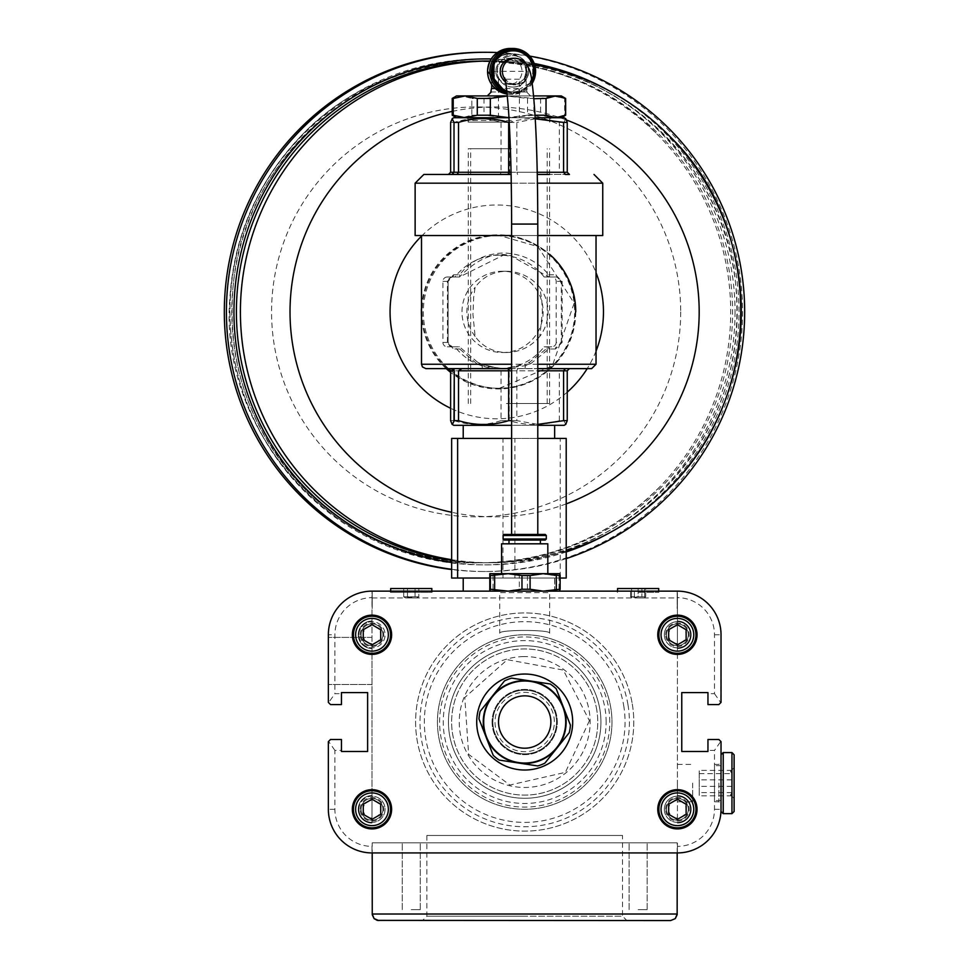 <?xml version="1.0" encoding="UTF-8"?>
<svg xmlns="http://www.w3.org/2000/svg" width="969" height="969" viewBox="0 0 969 969"><rect width="100%" height="100%" fill="white"/><g stroke="black" fill="none" stroke-linecap="round" stroke-linejoin="round"><path stroke-width="0.73" stroke-dasharray="4.84 3.63" d="M622.534 835.472L426.869 835.472L622.534 835.472L622.534 916.189L524.701 916.189L622.534 916.189L626.895 920.55L422.508 920.55L626.895 920.55M677.404 647.849A13.094 13.094 0 0 1 664.322 634.768A13.094 13.094 0 0 1 677.404 621.674L677.404 647.849A13.094 13.094 0 0 0 690.497 634.768A13.094 13.094 0 0 0 677.404 621.674L677.404 597.946L371.987 597.946L371.987 621.674A13.094 13.094 0 0 1 385.081 634.768A13.094 13.094 0 0 1 371.987 647.849L371.987 621.674A13.094 13.094 0 0 0 358.893 634.768A13.094 13.094 0 0 0 371.987 647.849L371.987 796.203A13.094 13.094 0 0 1 385.081 809.285A13.094 13.094 0 0 1 371.987 822.378L371.987 597.946L677.186 597.946L677.186 608.593L677.404 597.946L677.404 822.378A13.094 13.094 0 0 1 664.322 809.285A13.094 13.094 0 0 1 677.404 796.203L677.404 822.378A13.094 13.094 0 0 0 690.497 809.285A13.094 13.094 0 0 0 677.404 796.203L677.404 647.849M371.987 597.679L372.205 608.593L371.987 591.138L677.404 591.138A43.629 43.629 0 0 1 721.033 634.768L721.033 702.392L718.853 704.572L707.951 704.572L707.951 692.581L707.951 693.671L714.492 693.671L714.492 634.768A37.088 37.088 0 0 0 677.404 597.679L677.186 608.593L677.186 591.138L372.205 591.138L677.186 591.138L677.186 597.946L677.404 591.138A43.629 43.629 0 0 1 721.033 634.768L721.033 702.392L718.853 704.572L707.951 704.572L707.951 692.581L681.764 692.581L681.764 751.484L707.951 751.484L707.951 739.48L718.853 739.48L721.033 741.66L721.033 809.285A43.629 43.629 0 0 1 677.404 852.926L677.404 846.373A37.088 37.088 0 0 0 714.492 809.285L714.492 750.394L707.951 750.394L707.951 751.484L707.951 739.48L718.853 739.48L721.033 741.66L721.033 809.285A43.629 43.629 0 0 1 677.404 852.926L371.987 852.926A43.629 43.629 0 0 1 328.358 809.285L328.358 741.66L330.538 739.48L341.451 739.48L341.451 751.484L367.626 751.484L367.626 692.581L341.451 692.581L341.451 704.572L330.538 704.572L328.358 702.392L328.358 634.768A43.629 43.629 0 0 1 371.987 591.138L371.987 597.679A37.088 37.088 0 0 0 334.899 634.768L334.899 693.671L341.451 693.671L341.451 704.572L330.538 704.572L328.612 702.658L334.899 693.671M371.987 660.943L371.987 684.502L371.987 660.943M371.987 822.378L371.987 796.203A13.094 13.094 0 0 0 358.893 809.285A13.094 13.094 0 0 0 371.987 822.378M635.349 597.946L643.731 597.946L635.349 597.946M411.256 597.946L416.852 597.946L411.256 597.946M638.135 597.946L643.731 597.946L638.135 597.946M372.205 608.593L372.205 591.138L372.205 608.593M341.451 693.671L341.451 692.581L367.626 692.581L367.626 751.484L341.451 751.484L341.451 750.394L334.899 750.394L334.899 809.285A37.088 37.088 0 0 0 371.987 846.373L371.987 852.926L371.987 842.812L677.404 842.812L677.404 852.926A43.629 43.629 0 0 0 721.033 809.285L721.033 811.477M677.186 852.926L677.186 842.812L372.205 842.812L372.205 852.926M358.893 809.285A13.094 13.094 0 0 1 378.528 797.959A13.094 13.094 0 0 1 378.528 820.622A13.094 13.094 0 0 1 358.893 809.285M664.322 809.285A13.094 13.094 0 0 1 683.957 797.959A13.094 13.094 0 0 1 683.957 820.622A13.094 13.094 0 0 1 664.322 809.285M371.987 621.02A13.748 13.748 0 0 0 358.239 634.768A13.748 13.748 0 0 0 371.987 648.515A13.748 13.748 0 0 1 358.239 634.768A13.748 13.748 0 0 1 371.987 621.02M677.404 648.515A13.748 13.748 0 0 0 691.151 634.768A13.748 13.748 0 0 0 677.404 621.02A13.748 13.748 0 0 1 691.151 634.768A13.748 13.748 0 0 1 677.404 648.515M371.987 846.373L372.205 914.009L677.186 914.009L677.404 846.373M677.404 795.549A13.748 13.748 0 0 1 691.151 809.285A13.748 13.748 0 0 1 677.404 823.032A13.748 13.748 0 0 0 691.151 809.285A13.748 13.748 0 0 0 677.404 795.549M570.402 725.115L556.206 688.765A45.809 45.809 0 0 0 550.235 683.993L511.644 678.118A45.809 45.809 0 0 0 504.522 680.892L480.139 711.367A45.809 45.809 0 0 0 478.989 718.937L493.185 755.287A45.809 45.809 0 0 0 499.168 760.071L537.747 765.946A45.809 45.809 0 0 0 544.869 763.16L569.251 732.685A45.809 45.809 0 0 0 570.402 725.115M518.451 763.003A41.449 41.449 0 0 1 492.337 696.13A41.449 41.449 0 0 1 563.304 706.946A41.449 41.449 0 0 1 518.451 763.003M545.135 738.378A26.175 26.175 0 0 1 508.35 742.472A26.175 26.175 0 0 1 504.255 705.674A26.175 26.175 0 0 1 541.053 701.58A26.175 26.175 0 0 1 545.135 738.378M556.727 747.644A41.013 41.013 0 0 1 499.071 754.052A41.013 41.013 0 0 1 492.676 696.408A41.013 41.013 0 0 1 550.319 690.001A41.013 41.013 0 0 1 556.727 747.644M547.86 740.558A29.664 29.664 0 0 1 506.157 745.197A29.664 29.664 0 0 1 501.53 703.494A29.664 29.664 0 0 1 543.234 698.855A29.664 29.664 0 0 1 547.86 740.558A29.664 29.664 0 0 1 506.157 745.197A29.664 29.664 0 0 1 501.53 703.494A29.664 29.664 0 0 1 543.234 698.855A29.664 29.664 0 0 1 547.86 740.558M562.177 752.005A47.99 47.99 0 0 1 494.711 759.502A47.99 47.99 0 0 1 487.225 692.048A47.99 47.99 0 0 1 554.68 684.55A47.99 47.99 0 0 1 562.177 752.005M489.272 589.249L506.193 591.138L559.597 591.138L489.793 591.138L506.193 591.138L519.299 589.249L527.415 589.249L541.077 591.138L559.04 589.249L559.585 591.138M697.038 809.285A19.634 19.634 0 0 1 677.404 828.919A19.634 19.634 0 0 1 657.769 809.285A19.634 19.634 0 0 1 677.404 789.662A19.634 19.634 0 0 1 697.038 809.285M658.859 809.285A18.544 18.544 0 0 1 677.404 790.752A18.544 18.544 0 0 1 695.948 809.285A18.544 18.544 0 0 1 677.404 827.829A18.544 18.544 0 0 1 658.859 809.285M391.621 634.768A19.634 19.634 0 0 1 371.987 654.402A19.634 19.634 0 0 1 352.353 634.768A19.634 19.634 0 0 1 371.987 615.133A19.634 19.634 0 0 1 391.621 634.768M353.443 634.768A18.544 18.544 0 0 1 371.987 616.223A18.544 18.544 0 0 1 390.531 634.768A18.544 18.544 0 0 1 371.987 653.312A18.544 18.544 0 0 1 353.443 634.768M358.893 634.768A13.094 13.094 0 0 1 378.528 623.43A13.094 13.094 0 0 1 378.528 646.105A13.094 13.094 0 0 1 358.893 634.768M697.038 634.768A19.634 19.634 0 0 1 677.404 654.402A19.634 19.634 0 0 1 657.769 634.768A19.634 19.634 0 0 1 677.404 615.133A19.634 19.634 0 0 1 697.038 634.768M658.859 634.768A18.544 18.544 0 0 1 677.404 616.223A18.544 18.544 0 0 1 695.948 634.768A18.544 18.544 0 0 1 677.404 653.312A18.544 18.544 0 0 1 658.859 634.768M664.322 634.768A13.094 13.094 0 0 1 683.957 623.43A13.094 13.094 0 0 1 683.957 646.105A13.094 13.094 0 0 1 664.322 634.768M391.621 809.285A19.634 19.634 0 0 1 371.987 828.919A19.634 19.634 0 0 1 352.353 809.285A19.634 19.634 0 0 1 371.987 789.662A19.634 19.634 0 0 1 391.621 809.285M353.443 809.285A18.544 18.544 0 0 1 371.987 790.752A18.544 18.544 0 0 1 390.531 809.285A18.544 18.544 0 0 1 371.987 827.829A18.544 18.544 0 0 1 353.443 809.285M380.72 809.285L380.72 814.323L371.987 819.362L363.266 814.323L363.266 804.258L371.987 799.219L380.72 804.258L380.72 809.285M363.218 809.285A8.769 8.769 0 0 0 376.372 816.879A8.769 8.769 0 0 0 376.372 801.702A8.769 8.769 0 0 0 363.218 809.285M382.9 809.285A10.913 10.913 0 0 1 371.987 820.198A10.913 10.913 0 0 1 361.086 809.285A10.913 10.913 0 0 1 371.987 798.383A10.913 10.913 0 0 1 382.9 809.285A10.913 10.913 0 0 0 371.987 798.383A10.913 10.913 0 0 0 361.086 809.285A10.913 10.913 0 0 0 371.987 820.198A10.913 10.913 0 0 0 382.9 809.285M686.137 809.285L686.137 814.323L677.404 819.362L668.683 814.323L668.683 804.258L677.404 799.219L686.137 804.258L686.137 809.285M668.634 809.285A8.769 8.769 0 0 0 681.788 816.879A8.769 8.769 0 0 0 681.788 801.702A8.769 8.769 0 0 0 668.634 809.285M688.317 809.285A10.913 10.913 0 0 1 677.404 820.198A10.913 10.913 0 0 1 666.502 809.285A10.913 10.913 0 0 1 677.404 798.383A10.913 10.913 0 0 1 688.317 809.285A10.913 10.913 0 0 0 677.404 798.383A10.913 10.913 0 0 0 666.502 809.285A10.913 10.913 0 0 0 677.404 820.198A10.913 10.913 0 0 0 688.317 809.285M380.72 634.768L380.72 639.806L371.987 644.845L363.266 639.806L363.266 629.729L371.987 624.69L380.72 629.729L380.72 634.768M363.218 634.768A8.769 8.769 0 0 0 376.372 642.362A8.769 8.769 0 0 0 376.372 627.173A8.769 8.769 0 0 0 363.218 634.768M382.9 634.768A10.913 10.913 0 0 1 371.987 645.669A10.913 10.913 0 0 1 361.086 634.768A10.913 10.913 0 0 1 371.987 623.854A10.913 10.913 0 0 1 382.9 634.768A10.913 10.913 0 0 0 371.987 623.854A10.913 10.913 0 0 0 361.086 634.768A10.913 10.913 0 0 0 371.987 645.669A10.913 10.913 0 0 0 382.9 634.768M686.137 634.768L686.137 639.806L677.404 644.845L668.683 639.806L668.683 629.729L677.404 624.69L686.137 629.729L686.137 634.768M668.634 634.768A8.769 8.769 0 0 0 681.788 642.362A8.769 8.769 0 0 0 681.788 627.173A8.769 8.769 0 0 0 668.634 634.768M688.317 634.768A10.913 10.913 0 0 1 677.404 645.669A10.913 10.913 0 0 1 666.502 634.768A10.913 10.913 0 0 1 677.404 623.854A10.913 10.913 0 0 1 688.317 634.768A10.913 10.913 0 0 0 677.404 623.854A10.913 10.913 0 0 0 666.502 634.768A10.913 10.913 0 0 0 677.404 645.669A10.913 10.913 0 0 0 688.317 634.768M641.914 596.807L634.356 596.807L634.356 588.522L645.693 588.522L634.356 588.522L634.356 596.807L641.914 596.807L641.914 588.522L641.914 596.807L645.693 596.807L641.914 596.807M644.688 597.388L645.693 596.807L645.693 588.522M631.594 597.388L630.577 596.807L634.356 596.807L630.577 596.807L630.577 588.522L634.356 588.522L630.577 588.522M638.135 588.522L658.714 588.522L631.582 588.522L644.688 588.522L638.123 588.522L638.123 596.807L644.676 596.807L638.147 596.807L638.147 588.522M638.135 592.374L658.714 592.374L638.135 592.374M415.035 596.807L407.477 596.807L407.477 588.522L418.814 588.522L407.477 588.522L407.477 596.807L415.035 596.807L415.035 588.522L403.698 588.522L418.814 588.522L415.035 588.522L415.035 596.807L418.814 596.807L415.035 596.807L418.814 596.807L418.814 588.522L418.814 596.807L415.035 596.807L415.035 588.522L415.035 596.807L411.256 597.388L403.698 596.807L403.698 588.522L403.698 596.807L415.035 596.807M390.689 591.138L390.689 592.374L411.256 592.374L390.689 592.374L390.689 588.522L431.823 588.522L411.256 588.522L431.823 588.522L431.823 592.374L390.689 592.374L431.823 592.374L411.256 592.374L431.823 592.374L433.07 591.138L389.441 591.138L433.07 591.138L431.823 592.374L431.823 591.138M411.256 591.138L389.441 591.138L411.256 591.138M638.135 591.138L616.32 591.138L638.135 591.138M504.607 591.138L554.643 591.138L504.607 591.138M670.645 920.55L378.746 920.55M524.701 916.189L426.869 916.189L524.701 916.189M341.451 692.581L341.451 704.572L330.538 704.572L328.358 702.392L328.358 634.768A43.629 43.629 0 0 1 371.987 591.138A43.629 43.629 0 0 0 328.358 634.768L334.899 634.768M707.951 751.484L681.764 751.484L681.764 692.581L707.951 692.581M522.933 634.78A87.258 87.258 0 0 0 437.455 723.795A87.258 87.258 0 0 0 526.458 809.272A87.258 87.258 0 0 0 611.948 720.27A87.258 87.258 0 0 0 522.933 634.78A87.258 87.258 0 0 1 611.948 720.27A87.258 87.258 0 0 1 526.458 809.272A87.258 87.258 0 0 1 437.455 723.795A87.258 87.258 0 0 1 522.933 634.78A87.258 87.258 0 0 0 437.455 723.795A87.258 87.258 0 0 0 526.458 809.272A87.258 87.258 0 0 0 611.948 720.27A87.258 87.258 0 0 0 522.933 634.78A87.258 87.258 0 0 0 437.455 723.795A87.258 87.258 0 0 0 526.458 809.272A87.258 87.258 0 0 0 611.948 720.27A87.258 87.258 0 0 0 522.933 634.78M334.899 750.394L328.612 741.406L330.538 739.48L341.451 739.48L341.451 750.394M334.899 809.285L328.358 809.285A43.629 43.629 0 0 0 371.987 852.926A43.629 43.629 0 0 1 328.358 809.285L328.358 741.66L330.538 739.48L341.451 739.48L341.451 751.484M714.492 693.671L720.779 702.658L718.853 704.572L707.951 704.572L707.951 693.671M707.951 750.394L707.951 739.48L718.853 739.48L720.779 741.406L714.492 750.394M328.358 809.285L328.612 741.406M328.358 660.943L328.358 684.502L328.358 660.943M677.404 597.679L677.404 591.138A43.629 43.629 0 0 1 721.033 634.768L720.779 702.658M371.987 823.032A13.748 13.748 0 0 1 358.239 809.285A13.748 13.748 0 0 1 371.987 795.549A13.748 13.748 0 0 0 358.239 809.285A13.748 13.748 0 0 0 371.987 823.032M734.127 754.754L734.127 811.477M734.127 772.063L734.127 798.517L734.127 772.063M731.946 813.657L731.946 752.574M723.225 752.574L723.225 813.657M699.218 773.625L699.218 795.84L699.218 770.391L699.218 773.625L731.946 773.625L730.529 771.3L731.946 770.391L731.946 792.594L699.218 792.594M731.946 779.875L699.218 779.875M731.946 770.391L699.218 770.391M731.946 792.594L730.529 794.919L731.946 795.84L731.946 773.625M731.946 786.356L699.218 786.356M731.946 795.84L699.218 795.84M403.698 596.807L407.477 596.807L403.698 596.807L405.66 597.946L403.698 596.807M407.477 588.522L407.477 596.807L407.477 588.522M617.568 591.138L617.568 588.522L658.714 588.522L658.714 592.374L659.95 591.138L658.714 592.374L658.714 591.138M644.688 588.522L644.676 596.807L644.688 588.522M634.877 597.388L638.147 596.807L631.582 596.807L634.877 597.388M631.582 596.807L631.582 588.522L631.594 596.807M596.759 709.889A73.087 73.087 0 0 0 512.565 649.957A73.087 73.087 0 0 0 452.632 734.163A73.087 73.087 0 0 0 536.838 794.096A73.087 73.087 0 0 0 596.759 709.889A73.087 73.087 0 0 0 478.153 665.691A73.087 73.087 0 0 0 499.18 790.51A73.087 73.087 0 0 0 596.759 709.889M627.96 704.633A104.713 104.713 0 0 0 458.01 641.296A104.713 104.713 0 0 0 488.134 820.149A104.713 104.713 0 0 0 627.96 704.633M632.26 703.906A109.073 109.073 0 0 1 486.608 824.244A109.073 109.073 0 0 1 455.224 637.929A109.073 109.073 0 0 1 632.26 703.906A109.073 109.073 0 0 0 455.224 637.929A109.073 109.073 0 0 0 486.608 824.244A109.073 109.073 0 0 0 632.26 703.906M623.661 705.359A100.352 100.352 0 0 1 489.648 816.068A100.352 100.352 0 0 1 460.784 644.664A100.352 100.352 0 0 1 623.661 705.359M523.381 656.594A65.444 65.444 0 0 0 459.258 723.346A65.444 65.444 0 0 0 526.022 787.458A65.444 65.444 0 0 0 590.133 720.706A65.444 65.444 0 0 0 523.381 656.594M554.728 575.574L541.077 573.684L559.585 573.684L559.04 575.574L554.728 575.574L554.728 589.249M519.299 575.574L506.193 573.684L541.077 573.684L527.415 575.574L519.299 575.574L519.299 589.249M489.793 573.684L506.193 573.684L489.272 575.574M559.04 575.574L559.04 589.249M493.076 575.574L493.076 589.249M527.415 575.574L527.415 589.249M543.209 573.684L547.824 573.684M540.399 540.084L508.991 540.084L540.399 540.084M509.004 543.815L540.399 543.815L509.004 543.815M545.208 540.084L504.183 540.084M546.286 539.006L503.105 539.006M545.208 534.416L504.183 534.416M511.62 534.416L537.783 534.416L511.62 534.416M547.812 543.815L501.579 543.815M513.304 58.261A13.094 13.069 -90 0 1 526.361 71.355A13.094 13.069 -90 0 1 505.576 81.917M680.698 311.897A204.943 204.568 -90 0 1 476.13 516.84A204.943 204.568 -90 0 1 271.562 311.897A204.943 204.568 -90 0 1 476.13 106.953A204.943 204.568 -90 0 1 680.698 311.897M480.285 562.771A250.874 250.426 -90 0 1 229.859 311.897A250.874 250.426 -90 0 1 659.828 137.004A250.874 250.426 -90 0 1 480.285 562.771L482.174 562.771A250.874 250.426 -90 0 1 231.761 311.897A250.874 250.426 -90 0 1 482.174 61.011A250.874 250.426 -90 0 1 732.6 311.897A250.874 250.426 -90 0 1 482.174 562.771C413.533 561.766 354.557 537.323 305.259 489.442C250.111 431.847 226.14 363.314 233.347 283.82C244.539 160.418 358.53 58.346 482.174 61.011L480.285 61.011M483.446 52.29A259.607 259.135 -90 0 1 742.581 311.897A259.607 259.135 -90 0 1 451.651 569.542M497.339 52.556A259.607 259.135 -90 0 1 529.789 56.105M566.211 558.604A259.607 259.135 -90 0 1 451.651 569.275M489.999 61.023A250.874 250.426 -90 0 1 490.835 61.011A250.874 250.426 -90 0 1 534.67 64.887M566.211 551.143A250.874 250.426 -90 0 1 451.651 559.682M421.503 236.121A106.893 106.699 -90 0 1 596.032 272.689M596.032 351.105A106.893 106.699 -90 0 1 587.202 368.62M567.24 392.154A106.893 106.699 -90 0 1 450.621 408.276M448.514 368.62A76.357 76.212 -90 0 1 499.532 235.54A76.357 76.212 -90 0 1 549.58 254.302M575.756 311.897A76.357 76.212 -90 0 1 450.585 370.424M556.158 342.432A4.361 4.361 -90 0 1 551.797 346.805L544.166 346.805A56.723 56.614 -90 0 1 454.909 346.805L447.278 346.805A4.361 4.361 -90 0 1 442.918 342.432L442.918 281.349A4.361 4.361 -90 0 1 447.278 276.989L454.909 276.989A56.723 56.614 -90 0 1 544.166 276.989L551.797 276.989A4.361 4.361 -90 0 1 556.158 281.349L556.158 342.432L561.317 342.432L561.317 281.349L556.642 276.989L544.166 276.989M537.783 235.54L511.608 235.54M415.132 235.54L602.742 235.54M503.492 235.54L596.032 235.54L503.492 235.54M591.671 368.62L425.875 368.62M468.293 368.62L500.246 368.62L501.034 370.8L501.034 420.655L509.197 420.655L509.197 370.8L559.343 370.8L559.343 420.655L563.861 420.655L563.861 370.8L559.343 370.8L560.772 368.62L569.457 368.62L537.783 368.62M451.118 368.62L508.144 368.62M500.246 368.62L549.58 368.62M477.681 362.309A2.18 0.703 117.8 0 1 477.693 362.321L459.657 346.987L477.681 362.309L482.15 364.405L499.059 368.438L503.492 368.62L481.956 365.701L477.463 364.247L459.669 348.985L459.463 346.805L454.909 346.805M544.166 346.805L548.624 346.987L529.546 362.309L524.956 364.405L525.392 365.701L503.614 368.62M499.532 368.62L503.492 368.62L524.956 364.405M548.708 346.805L551.797 346.805M551.797 276.989L556.642 276.989A2.18 1.163 90 0 1 555.479 274.808L562.153 281.349L562.153 342.432L555.479 348.985A2.18 1.163 -90 0 1 556.642 346.805L562.153 342.432M508.979 117.733L535.203 117.733M564.103 117.733L453.771 117.733M462.092 117.733L561.293 117.733L456.581 117.733L462.092 117.733L471.842 115.214L471.842 98.438L462.092 95.919L452.341 98.438L452.341 115.214L462.092 117.733M453.771 425.33L564.103 425.33M537.783 425.33L511.608 425.33M504.607 425.33L554.643 425.33L504.607 425.33M537.286 174.456L565.218 174.456M569.457 174.456L549.58 174.456M524.604 368.62A4.361 0.836 90 0 0 525.392 365.701L530.019 364.247L529.546 362.309M499.059 368.438L482.162 364.405L481.956 365.701A4.361 1.344 -90 0 0 483.228 368.62M566.005 174.456L563.861 172.276L563.861 122.409L565.763 118.69M509.718 174.456L509.197 122.409C525.913 117.334 542.628 117.334 559.343 122.409L559.343 172.276L567.24 172.276M509.246 122.409L516.84 122.409L516.84 172.276L511.063 172.276M535.263 118.812L516.84 122.409M563.861 122.409L559.343 122.409M509.197 122.409L501.034 122.409L501.034 172.276L559.343 172.276L560.772 174.456M452.656 174.456L454.279 172.276L454.279 122.409C469.868 117.334 485.445 117.334 501.034 122.409M454.279 122.409L450.621 122.409M450.621 420.655L454.279 420.655L454.279 370.8L450.621 370.8M501.034 420.655C485.445 425.742 469.868 425.742 454.279 420.655M559.343 420.655C542.628 425.742 525.913 425.742 509.197 420.655M565.763 424.374L563.861 420.655M517.616 368.62L516.84 370.8L516.84 420.655L537.783 424.398M516.84 420.655L511.608 420.655M454.909 276.989L459.463 276.989L503.359 255.174L510.59 255.634L548.708 276.989M459.463 276.989L447.278 276.989M447.278 346.805L452.123 346.805A2.18 1.381 90 0 1 453.504 348.985L447.436 342.432L447.436 281.349L453.504 274.808A2.18 1.381 -90 0 1 452.123 276.989L448.078 281.349L448.078 342.432L452.123 346.805L459.463 346.805M453.504 274.808L459.669 274.808C470.268 260.964 484.875 253.684 503.492 252.994C522.218 253.684 537.311 260.952 548.793 274.808L548.624 276.807M555.479 348.985L548.793 348.985L530.019 364.247L596.032 364.247M482.162 364.405L477.693 362.321A2.18 0.703 117.8 0 1 477.463 364.247L421.503 364.247M548.793 348.985L548.624 346.987M459.669 274.808L459.694 276.759C477.329 258.662 494.299 251.625 510.59 255.634M566.005 368.62L563.861 370.8L567.24 370.8M509.718 368.62L509.197 370.8L454.279 370.8L452.656 368.62M448.417 174.456L508.144 174.456M517.616 174.456L516.84 172.276L537.238 172.276M500.246 174.456L501.034 172.276L450.621 172.276M566.211 578.045L451.651 578.045M489.272 578.045L560.13 578.045M504.607 578.045L554.643 578.045L504.607 578.045M502.972 578.045L502.972 438.424L560.239 438.424L560.239 578.045M560.239 438.424L566.211 438.424M537.783 438.424L511.608 438.424M514.902 578.045L514.902 438.424M451.651 438.424L502.972 438.424M504.607 438.424L554.643 438.424L504.607 438.424M507.102 93.557A22.905 22.868 90 0 0 532.26 83.273M512.734 87.065A15.71 15.674 -90 0 1 497.049 71.355A15.71 15.674 -90 0 1 512.734 55.645A15.71 15.674 -90 0 1 528.408 71.355A15.71 15.674 -90 0 1 512.734 87.065L512.952 87.065A15.71 15.674 90 0 0 528.638 71.355A15.71 15.674 90 0 0 512.952 55.645A15.71 15.674 90 0 0 497.279 71.355A15.71 15.674 90 0 0 512.952 87.065M512.734 94.259L510.409 94.259A22.905 22.868 90 0 0 533.277 71.355A22.905 22.868 90 0 0 510.409 48.45M487.904 71.355A22.444 22.408 90 0 0 510.312 93.799A22.444 22.408 90 0 0 532.708 71.355A22.444 22.408 90 0 0 510.312 48.91A22.444 22.408 90 0 0 487.904 71.355M522.582 83.37A17.696 17.66 90 0 0 521.94 58.685A17.696 17.66 90 0 0 497.291 58.685A17.696 17.66 90 0 0 496.649 83.37L501.082 88.506L510.021 91.873L518.609 88.506L523.805 80.96L526.131 71.355A17.236 17.2 90 0 0 508.931 54.119A17.236 17.236 0 0 0 493.451 63.784L493.051 71.355C491.549 78.852 491.513 80.657 492.918 76.757L493.512 63.724L494.347 63.724L494.347 78.998L494.347 63.724M491.695 84.533L491.695 78.925L492.918 76.757L495.353 81.13L492.325 70.676L495.026 62.064L509.512 54.119A17.236 17.2 90 0 0 495.232 80.96L496.649 83.37M487.334 95.895L507.332 95.895M510.239 95.919L487.334 95.919L510.239 95.919M507.865 91.994L526.603 91.994L507.865 91.994M510.033 91.994L527.039 91.994L510.033 91.994M490.823 91.994L527.039 91.994L490.823 91.994M518.609 88.506L491.477 88.506M495.244 88.506L501.082 88.506M518.451 88.506L501.227 88.506M506.944 92.007A21.597 21.56 90 0 0 513.231 92.951L513.025 92.951A21.597 21.56 90 0 0 534.585 71.415A21.597 21.56 90 0 0 513.134 49.758M506.944 92.079A21.597 21.56 90 0 0 513.025 92.951M512.952 91.873A20.519 20.482 90 0 0 533.434 71.355A20.519 20.482 90 0 0 512.952 50.836A20.519 20.482 90 0 0 492.482 71.355A20.519 20.482 90 0 0 512.952 91.873M533.871 98.705L533.871 115.214L508.979 117.685M507.356 96.04L533.871 98.438M471.842 115.214L483.991 115.214L505.77 117.733L527.548 115.214L527.548 98.438L505.77 95.919L483.991 98.438L471.842 98.438M483.991 98.438L483.991 115.214M527.548 115.214L540.581 115.214L552.609 117.733L564.636 115.214L564.636 98.438L552.609 95.919L540.581 98.438L527.548 98.438M540.581 98.438L540.581 115.214M564.636 115.214L565.654 115.214M565.654 98.438L564.636 98.438M535.058 115.214L533.871 115.214M456.581 95.919L561.293 95.919M533.628 95.919L507.344 95.919M493.451 63.784L493.512 63.724A17.236 17.2 90 0 1 508.931 54.119L509.512 54.119A17.236 17.2 90 0 1 523.805 80.96M494.154 73.535L494.481 76.151L494.154 73.535L493.294 73.535L493.5 70.931L493.294 73.535M494.372 68.314L494.154 71.355L494.372 68.314L493.5 68.314L493.294 71.355L493.5 68.314M494.154 67.43L494.154 68.738L494.154 67.43L493.294 67.43L493.342 66.558L493.294 68.738L493.294 67.43M494.154 68.738L493.294 68.738M494.372 67.115L493.5 67.115M494.323 66.558L493.451 66.558L494.323 66.558M494.214 66.558L493.342 66.558M494.154 69.938L493.294 69.938M494.154 71.355L493.294 71.355M494.372 69.732L493.5 69.732M493.548 72.663L494.42 72.663M494.323 76.151L493.451 76.151M494.481 76.151L493.609 76.151M494.481 72.663L493.609 72.663M494.372 70.931L493.5 70.931M494.154 72.566L493.294 72.566M511.39 122.094L468.293 122.094L511.39 122.094M511.39 117.733L468.293 117.733L511.39 117.733M511.487 120.447L466.634 120.447L511.487 120.447M550.21 117.733L467.579 117.733L550.21 117.733M525.888 71.355A13.094 13.069 90 0 0 512.831 58.261A13.094 13.069 90 0 0 499.762 71.355A13.094 13.069 90 0 0 512.831 84.448A13.094 13.069 90 0 0 525.888 71.355M508.301 79.216L498.466 79.216L505.055 83.661L509.561 84.448L515.472 82.971L519.408 79.24L508.301 79.216M512.831 58.261L508.931 58.261A13.094 13.094 0 0 0 498.466 79.216A13.094 13.069 -90 0 1 508.931 58.261A13.094 13.069 -90 0 1 519.384 79.216L519.408 117.733L498.466 117.733L519.408 117.733M511.244 148.717L470.68 148.717L511.244 148.717M506.617 403.516L547.182 403.516L506.617 403.516M511.39 148.717L468.293 148.717L511.39 148.717M539.794 336.437C530.879 346.841 519.772 352.207 506.472 352.534C493.209 352.207 482.756 346.841 475.101 336.437L472.957 314.525L473.671 297.435L475.101 287.357C482.756 276.952 493.209 271.586 506.472 271.247C519.772 271.586 530.879 276.952 539.794 287.357L541.792 299.978L542.386 311.897L539.794 336.437A40.65 40.565 -90 0 0 539.794 287.357M506.472 403.516L549.58 403.516L506.472 403.516M506.472 352.534L502.572 352.534A40.65 40.565 -90 0 1 461.995 311.897A40.65 40.565 -90 0 1 502.572 271.247A40.65 40.565 -90 0 1 543.137 311.897A40.65 40.565 -90 0 1 502.572 352.534M475.101 336.437A40.65 40.565 -90 0 1 475.101 287.357M718.853 783.109L718.853 801.799L718.853 783.109M721.033 783.109L721.033 762.24L721.033 783.109M714.492 783.109L714.492 801.799L714.492 783.109M714.492 795.634L714.492 765.655L714.492 795.634M721.033 795.634L721.033 765.655L721.033 795.634M609.78 722.026A85.078 85.078 0 0 0 524.701 636.948A85.078 85.078 0 0 0 439.611 722.026A85.078 85.078 0 0 0 524.701 807.104A85.078 85.078 0 0 0 609.78 722.026M606.134 722.026A81.432 81.432 0 0 0 483.979 651.507A81.432 81.432 0 0 0 483.979 792.557A81.432 81.432 0 0 0 606.134 722.026M526.24 798.262A76.248 76.248 0 0 1 457.913 685.24A76.248 76.248 0 0 1 589.939 682.576A76.248 76.248 0 0 1 526.24 798.262A76.248 76.248 0 0 0 600.925 720.488A76.248 76.248 0 0 0 523.163 645.802A76.248 76.248 0 0 0 448.465 723.564A76.248 76.248 0 0 0 526.24 798.262M677.404 783.109L677.404 801.799L677.404 783.109M692.678 783.109L692.678 801.799L692.678 783.109M411.256 909.637L420.28 909.637L411.256 909.637M411.256 842.812L420.28 842.812L411.256 842.812M638.135 909.637L647.159 909.637L638.135 909.637M638.135 842.812L647.159 842.812L638.135 842.812M492.082 722.026A32.619 32.619 0 0 0 554.062 736.21A32.619 32.619 0 0 0 531.969 690.231A32.619 32.619 0 0 0 492.082 722.026A32.619 32.619 0 0 1 541.005 693.78A32.619 32.619 0 0 1 541.005 750.272A32.619 32.619 0 0 1 492.082 722.026M499.822 702.125A31.856 31.856 0 0 0 519.905 753.519A31.856 31.856 0 0 0 554.365 710.434A31.856 31.856 0 0 0 499.822 702.125A31.856 31.856 0 0 1 544.59 697.159A31.856 31.856 0 0 1 549.568 741.927A31.856 31.856 0 0 1 504.801 746.905A31.856 31.856 0 0 1 499.822 702.125M499.725 633.254C498.175 629.499 551.216 629.499 549.665 633.254C551.216 629.499 498.175 629.499 499.725 633.254L499.725 592.665L549.665 592.665L499.725 592.665L498.199 591.138L551.191 591.138L498.199 591.138M549.665 633.254L549.665 592.665L551.191 591.138M360.214 809.285A11.785 11.785 0 0 1 371.987 797.511A11.785 11.785 0 0 1 383.772 809.285A11.785 11.785 0 0 1 371.987 821.07A11.785 11.785 0 0 1 360.214 809.285M665.63 809.285A11.785 11.785 0 0 1 677.404 797.511A11.785 11.785 0 0 1 689.189 809.285A11.785 11.785 0 0 1 677.404 821.07A11.785 11.785 0 0 1 665.63 809.285M360.214 634.768A11.785 11.785 0 0 1 371.987 622.982A11.785 11.785 0 0 1 383.772 634.768A11.785 11.785 0 0 1 371.987 646.541A11.785 11.785 0 0 1 360.214 634.768M665.63 634.768A11.785 11.785 0 0 1 677.404 622.982A11.785 11.785 0 0 1 689.189 634.768A11.785 11.785 0 0 1 677.404 646.541A11.785 11.785 0 0 1 665.63 634.768M714.492 634.768L721.033 634.768M714.492 809.285L721.033 809.285M546.286 535.494L503.105 535.494M537.759 224.069L511.608 224.069M515.46 58.261A13.094 13.069 -90 0 1 528.529 71.355A13.094 13.069 -90 0 1 505.043 79.252M735.047 311.897A252.982 252.521 -90 0 1 482.526 564.879A252.982 252.521 -90 0 1 230.004 311.897A252.982 252.521 -90 0 1 482.526 58.915A252.982 252.521 -90 0 1 735.047 311.897M566.211 551.942A252.982 252.521 -90 0 1 451.651 562.468M491.186 58.952A252.982 252.521 -90 0 1 534.198 63.469M610.034 91.268A252.982 252.521 -90 0 1 610.034 532.526M490.835 562.771L486.826 562.771C555.552 561.766 614.564 537.274 663.886 489.297C719.071 431.556 742.969 362.891 735.592 283.299C724.146 160.103 610.276 58.358 486.826 61.011A250.874 250.426 -90 0 1 737.239 311.897A250.874 250.426 -90 0 1 451.651 560.288M566.211 503.88A204.943 204.568 -90 0 1 451.651 512.274M452.208 111.399A204.943 204.568 -90 0 1 566.562 120.047M421.503 307.488A77.048 76.902 -90 0 1 500.488 234.886A77.048 76.902 -90 0 1 575.186 311.897A77.048 76.902 -90 0 1 450.621 372.362M446.237 368.62A77.048 76.902 -90 0 1 421.503 316.306M447.399 368.62A76.357 76.212 -90 0 1 498.429 235.54A76.357 76.212 -90 0 1 574.641 311.897A76.357 76.212 -90 0 1 450.621 371.369M562.153 281.349L556.158 281.349M511.269 183.177L537.456 183.177M602.742 183.177L415.132 183.177M537.783 364.247L511.608 364.247M442.918 281.349L447.436 281.349M452.123 276.989L449.168 278.369L448.09 281.349L448.09 342.432L442.918 342.432M459.669 348.985L453.504 348.985M548.793 274.808L555.479 274.808M452.123 346.805L449.786 345.994L447.436 342.432M511.608 370.8L537.783 370.8M507.15 94.029A22.905 22.868 90 0 0 510.409 94.259L507.15 94.029M506.811 90.82A20.519 20.482 90 0 0 531.811 80.136M513.231 92.951A21.597 21.56 90 0 0 532.066 81.88L513.231 92.951M493.051 71.355L526.131 71.355M494.529 75.279L493.657 75.279M494.529 73.535L493.657 73.535M494.372 71.791L493.5 71.791M416.852 597.946L418.814 596.807L416.852 597.946M390.689 592.374L389.441 591.138L390.689 592.374M617.568 592.374L616.32 591.138L617.568 592.374M426.869 835.472L426.869 916.189L422.508 920.55M371.987 637.384L328.358 637.384L371.987 637.384M371.987 684.502L328.358 684.502L371.987 684.502M730.529 794.919L734.127 798.517M730.529 771.3L734.127 767.702M589.406 720.718L565.387 772.354L509.876 785.035L468.621 754.342L464.793 697.523L507.344 659.671L563.328 670.1L589.406 720.718M504.679 77.895C506.472 81.432 510.069 83.613 515.46 84.448M659.828 486.777C610.167 536.402 550.259 561.754 480.091 562.844C339.853 566.453 218.158 435.578 229.859 298.101C233.735 238.58 255.586 186.629 295.412 142.261C386.655 36.895 565.593 34.315 659.828 137.004M485.554 571.504L483.446 571.504M490.835 61.011L489.999 61.011M499.532 388.254L552.306 365.882L574.132 303.188L537.965 246.623L499.532 235.54M499.532 255.174L503.359 255.174M554.643 578.045L554.643 591.138M530.527 95.919L526.603 91.994M526.385 88.506L527.039 91.994M526.167 72.396L526.167 88.506M491.731 78.998L494.347 78.998M468.293 117.733L468.293 122.094L466.634 120.447L467.579 117.733M549.58 117.733L549.58 122.094L551.228 120.447L550.283 117.733M512.831 84.448L509.561 84.448M498.466 79.216L498.466 117.733M547.182 403.516L547.182 148.717M470.68 403.516L470.68 148.717M549.58 403.516L549.58 148.717M468.293 403.516L468.293 148.717M506.472 271.247L502.572 271.247M714.492 801.799L718.853 801.799L721.033 803.979M714.492 764.42L718.853 764.42L721.033 762.24M721.033 765.655L714.492 765.655M721.033 800.564L714.492 800.564M677.404 801.799L692.678 801.799M677.404 764.42L692.678 764.42M420.28 909.637L420.28 842.812L420.28 909.637M402.244 909.637L402.244 842.812L402.244 909.637M647.159 909.637L647.159 842.812L647.159 909.637M629.123 909.637L629.123 842.812L629.123 909.637"/><path stroke-width="1.45" d="M721.033 741.66L721.033 809.285L721.033 741.66L718.853 739.48L707.951 739.48L707.951 751.484L681.764 751.484L707.951 751.484M681.764 692.581L681.764 751.484L681.764 692.581L707.951 692.581L681.764 692.581M372.205 852.926L372.253 914.736L374.119 918.636L377.292 920.38L670.645 920.55L675.272 918.636L677.186 914.009L372.205 914.009L374.119 918.636L378.746 920.55M677.186 852.926L677.149 914.736L675.272 918.636L670.645 920.55M563.304 706.946L556.206 688.765A45.809 45.809 0 0 0 550.235 683.993L511.644 678.118A45.809 45.809 0 0 0 504.522 680.892L480.139 711.367A45.809 45.809 0 0 0 478.989 718.937L493.185 755.287A45.809 45.809 0 0 0 499.168 760.071L537.747 765.946A45.809 45.809 0 0 0 544.869 763.16L569.251 732.685A45.809 45.809 0 0 0 570.402 725.115L563.304 706.946M504.255 705.674A26.175 26.175 0 0 1 541.053 701.58A26.175 26.175 0 0 1 545.135 738.378A26.175 26.175 0 0 1 508.35 742.472A26.175 26.175 0 0 1 504.255 705.674M556.727 747.644A41.013 41.013 0 0 1 499.071 754.052A41.013 41.013 0 0 1 492.676 696.408A41.013 41.013 0 0 1 550.319 690.001A41.013 41.013 0 0 1 556.727 747.644M557.066 747.923A41.449 41.449 0 0 1 498.805 754.391A41.449 41.449 0 0 1 492.337 696.13A41.449 41.449 0 0 1 550.586 689.662A41.449 41.449 0 0 1 557.066 747.923M562.177 752.005A47.99 47.99 0 0 1 494.711 759.502A47.99 47.99 0 0 1 487.225 692.048A47.99 47.99 0 0 1 554.68 684.55A47.99 47.99 0 0 1 562.177 752.005M707.951 692.581L707.951 704.572L718.853 704.572L721.033 702.392L721.033 634.768A43.629 43.629 0 0 0 677.404 591.138L371.987 591.138A43.629 43.629 0 0 0 328.358 634.768L328.358 702.392L330.538 704.572L341.451 704.572L341.451 692.581L367.626 692.581L367.626 751.484L341.451 751.484L341.451 739.48L330.538 739.48L328.358 741.66L328.358 809.285A43.629 43.629 0 0 0 371.987 852.926L677.404 852.926A43.629 43.629 0 0 0 721.033 809.285L721.033 811.477L723.225 813.657L723.225 752.574L731.946 752.574L731.946 813.657L723.225 813.657M657.769 809.285A19.634 19.634 0 0 1 677.404 789.662A19.634 19.634 0 0 1 697.038 809.285A19.634 19.634 0 0 1 677.404 828.919A19.634 19.634 0 0 1 657.769 809.285M352.353 634.768A19.634 19.634 0 0 1 371.987 615.133A19.634 19.634 0 0 1 391.621 634.768A19.634 19.634 0 0 1 371.987 654.402A19.634 19.634 0 0 1 352.353 634.768M657.769 634.768A19.634 19.634 0 0 1 677.404 615.133A19.634 19.634 0 0 1 697.038 634.768A19.634 19.634 0 0 1 677.404 654.402A19.634 19.634 0 0 1 657.769 634.768M352.353 809.285A19.634 19.634 0 0 1 371.987 789.662A19.634 19.634 0 0 1 391.621 809.285A19.634 19.634 0 0 1 371.987 828.919A19.634 19.634 0 0 1 352.353 809.285M371.987 799.219L380.72 804.258L380.72 814.323L371.987 819.362L363.266 814.323L363.266 804.258L371.987 799.219M353.443 809.285A18.544 18.544 0 0 0 371.987 827.829A18.544 18.544 0 0 0 390.531 809.285A18.544 18.544 0 0 0 371.987 790.752A18.544 18.544 0 0 0 353.443 809.285M677.404 799.219L686.137 804.258L686.137 814.323L677.404 819.362L668.683 814.323L668.683 804.258L677.404 799.219M658.859 809.285A18.544 18.544 0 0 0 677.404 827.829A18.544 18.544 0 0 0 695.948 809.285A18.544 18.544 0 0 0 677.404 790.752A18.544 18.544 0 0 0 658.859 809.285M371.987 624.69L380.72 629.729L380.72 639.806L371.987 644.845L363.266 639.806L363.266 629.729L371.987 624.69M353.443 634.768A18.544 18.544 0 0 0 371.987 653.312A18.544 18.544 0 0 0 390.531 634.768A18.544 18.544 0 0 0 371.987 616.223A18.544 18.544 0 0 0 353.443 634.768M677.404 624.69L686.137 629.729L686.137 639.806L677.404 644.845L668.683 639.806L668.683 629.729L677.404 624.69M658.859 634.768A18.544 18.544 0 0 0 677.404 653.312A18.544 18.544 0 0 0 695.948 634.768A18.544 18.544 0 0 0 677.404 616.223A18.544 18.544 0 0 0 658.859 634.768M328.358 702.392L328.358 634.768M341.451 751.484L367.626 751.484L367.626 692.581L341.451 692.581M731.946 813.657L734.127 811.477L734.127 754.754L731.946 752.574M431.823 591.138L431.823 588.522L390.689 588.522L390.689 591.138M658.714 591.138L658.714 588.522L617.568 588.522L617.568 591.138M559.597 591.138L560.13 589.249L543.209 591.138L530.091 589.249L521.976 589.249L508.325 591.138L490.362 589.249L489.769 591.126M489.817 591.138L489.793 573.684L490.362 575.574L508.325 573.684L489.817 573.684M508.325 573.684L521.976 575.574L530.091 575.574L543.209 573.684L508.325 573.684M543.209 573.684L560.13 575.574L559.597 573.684L543.209 573.684L547.824 573.684L547.812 543.815M494.662 589.249L494.662 575.574M490.362 575.574L490.362 589.249M521.976 575.574L521.976 589.249M530.091 589.249L530.091 575.574M556.315 575.574L556.315 589.249M560.13 589.249L560.13 575.574M545.22 540.084L546.298 539.006L503.117 539.006L504.183 540.084L545.208 540.084M503.105 539.006L503.105 535.494L504.183 534.416L545.208 534.416M501.579 573.684L501.579 543.815L547.824 543.815M505.576 81.917A13.094 13.069 -90 0 1 513.304 58.261L515.46 58.261A13.094 13.069 -90 0 0 505.043 79.252M451.651 569.542A259.607 259.135 -90 0 1 224.311 311.897A259.607 259.135 -90 0 1 483.446 52.29L485.554 52.29A259.607 259.135 -90 0 1 497.339 52.556M451.651 569.275A259.607 259.135 -90 0 1 226.419 311.897A259.607 259.135 -90 0 1 485.554 52.29M529.789 56.105A259.607 259.135 -90 0 1 566.211 558.604M451.651 559.682A250.874 250.426 -90 0 1 240.409 311.897A250.874 250.426 -90 0 1 489.999 61.023M534.67 64.887A250.874 250.426 -90 0 1 566.211 551.143M450.621 408.276A106.893 106.699 -90 0 1 421.503 236.121M596.032 272.689A106.893 106.699 -90 0 1 596.032 351.105M587.202 368.62A106.893 106.699 -90 0 1 567.24 392.154M549.58 254.302A76.357 76.212 -90 0 1 575.756 311.897M450.585 370.424A76.357 76.212 -90 0 1 448.514 368.62M511.608 235.54L415.132 235.54L415.132 183.177L511.269 183.177M537.456 183.177L602.742 183.177L602.742 235.54L537.783 235.54M511.608 364.247L421.503 364.247L422.448 366.948L425.875 368.62L511.608 368.62L508.144 368.62L508.664 370.8L511.608 370.8M537.783 368.62L591.671 368.62L596.032 364.247L537.783 364.247M511.608 425.33L453.771 425.33L452.111 424.374L450.621 420.655L450.621 370.8L453.976 370.8L451.118 368.62L448.417 368.62L468.293 368.62M549.58 368.62L560.772 368.62M451.869 174.456L454.013 172.276L454.013 122.409L452.111 118.69L453.771 117.733L508.979 117.733M535.203 117.733L564.103 117.733L565.763 118.69L567.24 122.409L567.24 172.276L563.595 172.276L563.595 122.409L535.263 118.812M569.457 368.62L567.24 370.8L567.24 420.655L565.763 424.374L564.103 425.33L537.783 425.33M511.063 172.276L508.664 172.276L508.144 174.456L511.099 174.456L423.853 174.456L468.293 174.456L448.417 174.456L450.621 172.276L450.621 122.409L452.317 118.63M549.58 174.456L537.286 174.456M454.013 122.409L458.519 122.409L458.519 172.276L450.621 172.276M457.102 174.456L458.519 172.276L508.664 172.276L508.664 122.409C491.949 117.334 475.234 117.334 458.519 122.409M563.595 122.409L567.24 122.409M567.24 420.655L563.595 420.655L563.595 370.8L567.24 370.8M537.783 424.398L563.595 420.655M511.608 420.655L508.664 420.655L508.664 370.8L458.519 370.8L458.519 420.655C475.234 425.742 491.949 425.742 508.664 420.655M458.519 420.655L454.267 420.655L454.267 370.8L453.589 368.62M452.317 424.434L454.267 420.655M450.621 370.8L448.417 368.62M461.971 368.62L458.519 370.8M565.218 368.62L563.595 370.8L537.783 370.8M537.238 172.276L563.595 172.276L565.218 174.456L569.457 174.456L567.24 172.276M560.13 578.045L566.211 578.045L566.211 438.424L537.783 438.424M511.608 438.424L451.651 438.424L451.651 578.045L489.272 578.045M457.622 578.045L457.622 438.424M532.26 83.273A22.905 22.868 90 0 0 512.734 48.45A22.905 22.868 90 0 0 507.102 93.557M507.332 95.895L487.334 95.919M490.823 91.994L491.477 88.506L495.244 88.506M513.134 49.758A21.597 21.56 90 0 0 506.944 92.079M561.293 117.733L565.654 115.214L555.782 117.733L546.031 115.214L546.031 98.438L533.871 98.705M508.979 117.685L490.326 115.214L490.326 98.438L507.356 96.04M477.281 115.214L465.253 117.733L453.226 115.214L453.226 98.438L465.253 95.919L477.281 98.438L477.281 115.214L490.326 115.214M453.226 115.214L452.208 115.214L452.208 98.438L453.226 98.438M477.281 98.438L490.326 98.438M546.031 98.438L555.782 95.919L565.654 98.438L565.654 115.214M565.521 98.438L565.521 115.214M546.031 115.214L535.058 115.214M565.654 98.438L561.293 95.919L533.628 95.919M507.344 95.919L456.581 95.919L452.208 98.438M355.623 809.285A16.364 16.364 0 0 1 371.987 792.933A16.364 16.364 0 0 1 388.351 809.285A16.364 16.364 0 0 1 371.987 825.649A16.364 16.364 0 0 1 355.623 809.285M661.04 809.285A16.364 16.364 0 0 1 677.404 792.933A16.364 16.364 0 0 1 693.768 809.285A16.364 16.364 0 0 1 677.404 825.649A16.364 16.364 0 0 1 661.04 809.285M355.623 634.768A16.364 16.364 0 0 1 371.987 618.404A16.364 16.364 0 0 1 388.351 634.768A16.364 16.364 0 0 1 371.987 651.132A16.364 16.364 0 0 1 355.623 634.768M661.04 634.768A16.364 16.364 0 0 1 677.404 618.404A16.364 16.364 0 0 1 693.768 634.768A16.364 16.364 0 0 1 677.404 651.132A16.364 16.364 0 0 1 661.04 634.768M503.117 535.494L546.298 535.494L545.22 534.416M511.608 534.416L511.608 224.069L537.759 224.069M451.651 562.468A252.982 252.521 -90 0 1 234.728 292.057A252.982 252.521 -90 0 1 491.186 58.952M534.198 63.469A252.982 252.521 -90 0 1 610.034 91.268M610.034 532.526A252.982 252.521 -90 0 1 566.211 551.942M451.651 560.288A250.874 250.426 -90 0 1 236.4 311.897A250.874 250.426 -90 0 1 486.826 61.011L489.999 61.011M451.651 512.274A204.943 204.568 -90 0 1 452.208 111.399M566.562 120.047A204.943 204.568 -90 0 1 566.211 503.88M450.621 372.362A77.048 76.902 -90 0 1 446.237 368.62M421.503 316.306A77.048 76.902 -90 0 1 421.503 307.488M450.621 371.369A76.357 76.212 -90 0 1 447.399 368.62M454.267 370.8L453.976 420.788M510.409 48.45A22.905 22.868 90 0 0 487.552 71.355A22.905 22.868 90 0 0 507.15 94.029L487.54 71.355C488.897 57.45 496.516 49.807 510.409 48.45L512.734 48.45M531.811 80.136A20.519 20.482 90 0 0 513.304 50.836A20.519 20.482 90 0 0 506.811 90.82M513.025 49.758L513.231 49.758C524.52 49.371 531.702 56.565 534.791 71.355L532.066 81.88A21.597 21.56 90 0 0 513.231 49.758A21.597 21.56 90 0 0 506.944 92.007M721.033 754.754L723.225 752.574M540.399 543.815L540.399 540.084M508.991 543.815L508.991 540.084M546.298 539.006L546.298 535.494M515.46 58.261C524.096 59.315 529.377 65.577 531.303 77.06C535.457 104.507 537.613 153.514 537.783 224.069L537.783 534.416M513.304 84.448L515.46 84.448M511.608 224.069C511.547 177.945 510.493 139.633 508.422 109.146C505.648 75.085 504.813 79.979 504.679 77.895L504.679 77.908M670.378 486.777C767.375 389.817 760.968 224.142 670.378 137.004M602.742 183.177L594.009 174.456M415.132 183.177L423.853 174.456M421.503 235.54L421.503 364.247M596.032 235.54L596.032 364.247M463.218 578.045L463.218 591.138M463.218 425.33L463.218 438.424M554.643 425.33L554.643 438.424M491.259 91.994L487.334 95.895M456.581 117.733L452.208 115.214M491.695 84.533L491.695 88.506"/></g></svg>
